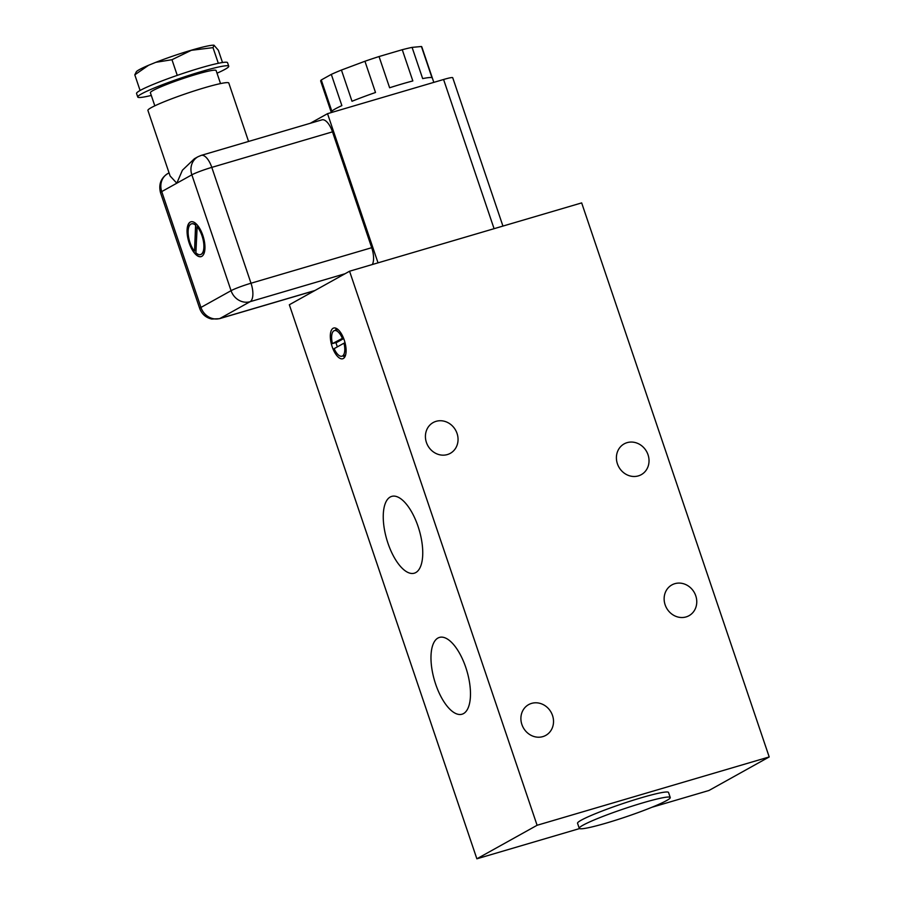 <?xml version="1.0" encoding="UTF-8"?>
<svg xmlns="http://www.w3.org/2000/svg" width="904" height="904" viewBox="0 0 904 904"><rect width="100%" height="100%" fill="white"/><g stroke="black" fill="none" stroke-linecap="round" stroke-linejoin="round"><path stroke-width="1.36" d="M331.339 112.537L320.683 81.055A53.37 4.576 -18.7 0 1 321.27 79.97L331.836 111.192A53.37 4.576 -18.7 0 1 341.87 105.61L331.305 74.388A53.37 4.576 -18.7 0 1 341.429 70.049L352.006 101.271A53.37 4.576 -18.7 0 1 375.51 92.49L364.933 61.257A53.37 4.576 -18.7 0 1 379.047 56.545L389.624 87.767A53.37 4.576 -18.7 0 1 401.884 83.993A53.37 4.576 -18.7 0 1 412.834 80.942L402.257 49.709A53.37 4.576 -18.7 0 1 412.088 47.381L422.665 78.603A53.37 4.576 -18.7 0 1 431.988 77.721L421.411 46.499A53.37 4.576 -18.7 0 1 421.784 46.827L433.818 82.377M372.324 264.522A16.012 6.757 -106.4 0 0 371.702 247.696L332.491 131.848L211.796 167.376A16.012 1.379 161.3 0 0 191.851 174.834A16.012 14.453 -119.1 0 1 197.987 156.742L194.405 158.731L182.416 170.212L176.8 183.218L170.099 175.964L147.917 110.424A42.703 3.661 -18.7 0 1 204.417 87.79A42.703 3.661 -18.7 0 1 228.802 83.044L248.566 141.442M345.068 273.731L250.103 301.687A16.012 6.757 -106.4 0 0 251.007 283.223L211.796 167.376A16.012 6.757 -106.4 0 0 201.253 155.375L321.948 119.848A16.012 6.757 -106.4 0 1 332.491 131.848M332.186 346.752A16.012 6.757 73.6 0 1 333.689 328.039A16.012 6.757 73.6 0 1 344.232 340.04A16.012 6.757 73.6 0 1 342.729 358.752A16.012 6.757 73.6 0 1 332.186 346.752M337.361 346.865A16.012 6.757 73.6 0 1 336.83 345.384A16.012 6.757 73.6 0 1 335.994 342.571M335.497 330.288A16.012 6.757 73.6 0 1 336.311 328.367M435.671 684.204A40.025 16.882 73.6 0 1 439.423 637.422A40.025 16.882 73.6 0 1 465.786 667.434A40.025 16.882 73.6 0 1 462.034 714.216A40.025 16.882 73.6 0 1 435.671 684.204M387.94 543.18A40.025 16.882 73.6 0 1 391.692 496.398A40.025 16.882 73.6 0 1 418.055 526.41A40.025 16.882 73.6 0 1 414.292 573.192A40.025 16.882 73.6 0 1 387.94 543.18M552.525 715.493A17.617 15.899 60.9 0 0 528.637 704.623A17.617 15.899 60.9 0 0 521.89 724.511A17.617 15.899 60.9 0 0 545.767 735.393A17.617 15.899 60.9 0 0 552.525 715.493M457.051 433.434A17.617 15.899 60.9 0 0 433.163 422.563A17.617 15.899 60.9 0 0 426.417 442.463A17.617 15.899 60.9 0 0 450.305 453.333A17.617 15.899 60.9 0 0 457.051 433.434M695.764 595.792A17.617 15.899 60.9 0 0 671.887 584.911A17.617 15.899 60.9 0 0 665.129 604.81A17.617 15.899 60.9 0 0 689.017 615.692A17.617 15.899 60.9 0 0 695.764 595.792M648.032 454.757A17.617 15.899 60.9 0 0 624.144 443.887A17.617 15.899 60.9 0 0 617.398 463.775A17.617 15.899 60.9 0 0 641.286 474.656A17.617 15.899 60.9 0 0 648.032 454.757M642.812 802.854A48.036 4.124 161.3 0 0 579.249 828.313A48.036 4.124 161.3 0 0 606.674 822.968A48.036 4.124 161.3 0 0 670.248 797.509A48.036 4.124 161.3 0 0 642.812 802.854M670.248 797.509L668.542 792.469A48.036 4.124 161.3 0 0 641.106 797.814A48.036 4.124 161.3 0 0 577.543 823.273L579.249 828.313M189.185 243.018A18.148 7.65 73.6 0 1 190.88 221.808A18.148 7.65 73.6 0 1 202.835 235.413A18.148 7.65 73.6 0 1 201.129 256.623A18.148 7.65 73.6 0 1 189.185 243.018M201.242 256.589A18.148 7.65 73.6 0 1 189.411 242.95A18.148 7.65 73.6 0 1 191.004 221.774M154.81 105.825L150.38 92.739A34.691 2.983 -18.7 0 1 196.292 74.354A34.691 2.983 -18.7 0 1 216.101 70.501L220.531 83.586M191.603 223.83A16.012 6.757 73.6 0 1 191.716 223.785A16.012 6.757 73.6 0 1 195.818 225.096L194.541 250.973L195.592 225.164A16.012 6.757 -106.4 0 0 191.49 223.864A16.012 6.757 -106.4 0 0 189.987 242.577A16.012 6.757 -106.4 0 0 194.315 251.041M217.016 73.201A48.036 4.124 161.3 0 0 225.017 69.325A48.036 4.124 161.3 0 0 228.746 66.218A48.036 4.124 161.3 0 0 191.817 74.467A48.036 4.124 161.3 0 0 141.465 93.914A48.036 4.124 161.3 0 0 137.747 97.022A48.036 4.124 161.3 0 0 151.296 95.44M137.747 97.022L136.549 93.496A48.036 4.124 -18.7 0 1 140.097 90.49A48.036 4.124 -18.7 0 1 140.267 90.389A48.036 4.124 -18.7 0 1 177.263 75.371A48.036 4.124 -18.7 0 1 218.316 63.291A48.036 4.124 -18.7 0 1 227.548 62.692L228.746 66.218M171.963 59.72L155.816 62.319A41.629 3.571 -18.7 0 1 191.23 50.24A41.629 3.571 -18.7 0 1 213.977 45.2L213.016 47.641L191.343 50.308L171.963 59.72L177.263 75.371M321.27 79.97L331.305 74.388M341.429 70.049L364.933 61.257M379.047 56.545L402.257 49.709M412.088 47.381L421.411 46.499M310.23 123.294L327.531 113.667L443.581 79.495A16.012 1.379 -18.7 0 1 452.723 77.721L502.94 226.079M378.03 262.849L327.531 113.667M579.52 828.584L476.871 858.8L289.337 304.761L349.565 271.223L581.667 202.903L769.202 756.942L708.973 790.48L651.965 807.261M476.871 858.8L537.1 825.273L349.565 271.223M769.202 756.942L537.1 825.273M344.752 357.057A16.012 6.757 73.6 0 1 343.034 355.882M343.701 338.571L337.079 342.243L332.435 343.61L343.396 337.813M343.983 343.181L334.141 348.65A13.345 5.627 -106.4 0 0 341.972 356.199A13.345 5.627 -106.4 0 0 343.983 343.181L345.068 342.853M342.277 338.141A13.345 5.627 -106.4 0 0 334.446 330.593A13.345 5.627 -106.4 0 0 332.435 343.61M197.162 226.734L195.885 252.792A16.012 6.757 -106.4 0 0 200.53 254.578A16.012 6.757 -106.4 0 0 203.694 243.119A16.012 6.757 -106.4 0 0 197.162 226.734L197.4 226.667A16.012 6.757 73.6 0 1 203.931 243.052A16.012 6.757 73.6 0 1 200.756 254.51A16.012 6.757 73.6 0 1 200.643 254.544M218.316 63.291L213.016 47.641M155.816 62.319L148.584 65.269L134.798 74.84L140.097 90.49M134.798 74.84L136.414 71.642A41.629 3.571 -18.7 0 1 148.584 65.269M213.977 45.2L218.35 50.251L222.497 62.523M494.081 228.689L443.581 79.495M314.954 290.5L219.988 318.457L250.103 301.687A16.012 14.453 -119.1 0 1 231.062 290.681A16.012 1.379 -18.7 0 1 251.007 283.223L371.702 247.696M314.671 290.659L219.401 318.705A16.012 6.757 -106.4 0 0 219.988 318.457A16.012 14.453 -119.1 0 1 200.948 307.439L231.062 290.681L191.851 174.834L161.737 191.591L200.948 307.439A16.012 1.379 -18.7 0 0 199.705 308.479L160.494 192.631A16.012 1.379 -18.7 0 1 161.737 191.591A16.012 14.453 60.9 0 1 167.873 173.511C160.912 177.964 158.46 184.337 160.494 192.631M219.401 318.705L211.705 319.033C205.818 317.643 201.818 314.117 199.705 308.479M197.987 156.742L201.253 155.375M167.873 173.511L169.048 172.856M345.554 355.136L341.972 356.199M338.028 329.542L334.446 330.593"/></g></svg>
